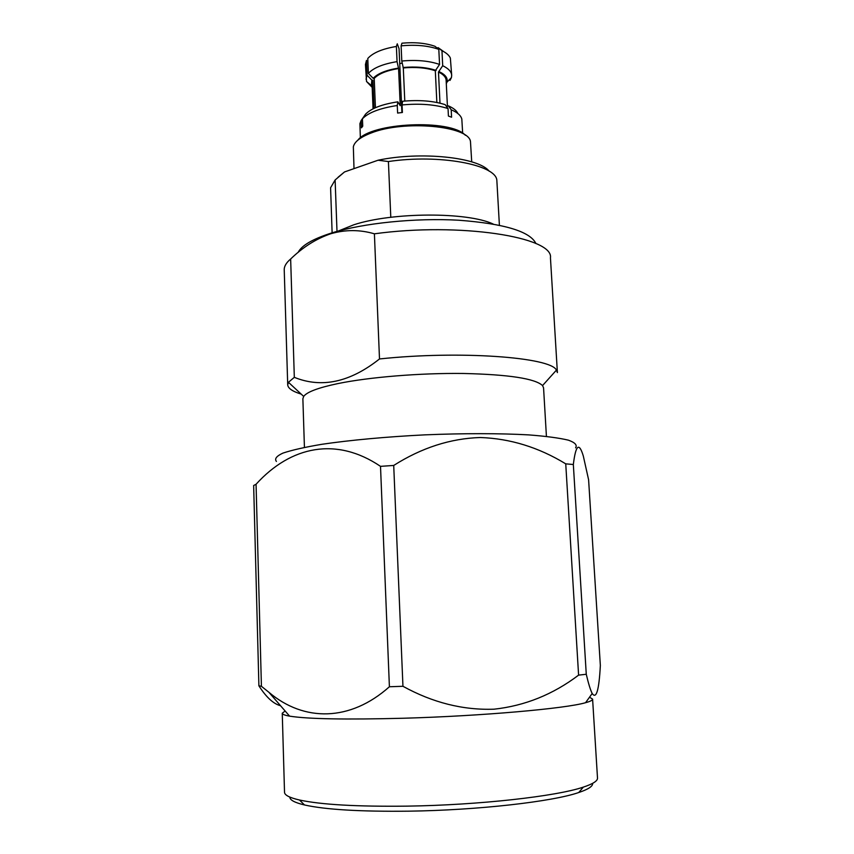 <?xml version="1.0" encoding="UTF-8"?>
<svg xmlns="http://www.w3.org/2000/svg" width="854" height="854" viewBox="0 0 854 854"><rect width="100%" height="100%" fill="white"/><g stroke="black" fill="none" stroke-linecap="round" stroke-linejoin="round"><path stroke-width="1.28" d="M462.665 133.224L461.822 119.069C460.936 115.525 457.392 112.418 451.2 109.76L451.574 117.222L448.414 116.048L448.04 108.565C435.337 104.508 420.008 103.302 402.063 104.935L402.394 112.493L397.612 113.059L397.27 105.512C380.03 108.138 368.416 112.557 362.438 118.781L362.726 126.178L361.434 127.854L361.146 120.489L359.908 123.691L360.356 137.868M397.27 105.512L397.836 101.829L400.227 105.672L398.583 68.533L397.057 61.637L396.384 46.458L397.259 43.8L399.064 48.689L401.903 112.547M448.04 108.565L445.19 104.658C433.394 100.889 419.197 99.747 402.608 101.252L402.063 104.935M457.893 113.561C456.655 110.646 453.474 108.074 448.35 105.853L451.2 109.76M397.836 101.829C381.909 104.284 371.138 108.405 365.523 114.212L362.438 118.781M361.146 120.489L364.359 115.941M397.057 61.637C383.008 63.943 373.454 67.861 368.384 73.391L367.775 58.488C372.835 52.82 382.368 48.806 396.384 46.458M368.384 73.391L373.155 78.312C377.703 73.529 386.093 70.124 398.338 68.106M373.155 78.312L374.212 78.408L375.429 107.721M398.583 68.533C386.755 70.487 378.632 73.786 374.212 78.408M448.35 105.853L446.546 106.515M436.853 102.469L435.316 70.754L439.554 64.424L438.807 49.372L434.974 46.297C425.74 43.063 414.734 42.027 401.967 43.191L401.113 45.849L401.786 61.029L403.301 67.936L404.785 101.05M437.152 48.037L438.123 47.643L441.966 50.706L442.703 65.726L438.476 72.035L439.991 103.163M439.308 71.715C445.436 74.693 447.987 78.152 446.984 82.101L451.424 77.607L450.005 80.415L449.941 79.112M435.316 70.754C426.349 67.776 415.674 66.836 403.301 67.936M447.421 106.195L446.13 80.233C445.916 77.116 443.365 74.383 438.476 72.035M374.052 108.351L372.888 80.233L372.024 83.596L373.059 108.832M372.888 80.233L371.842 80.137L367.081 75.237L366.483 60.367L365.448 64.477L366.515 81.461L372.184 87.396M403.056 67.509C415.866 66.366 426.893 67.338 436.148 70.434M439.554 64.424C429.028 60.815 416.442 59.684 401.786 61.029M438.807 49.372C428.313 45.657 415.738 44.483 401.113 45.849M446.984 82.101L446.3 83.713M451.424 77.607L451.691 75.344C451.446 71.683 448.446 68.48 442.703 65.726M451.691 75.344L450.357 58.083C449.14 55.296 446.343 52.841 441.966 50.706M443.866 51.71L438.123 47.643M372.173 87.087L371.341 85.539L371.842 80.137M367.081 75.237L366.035 79.23M399.725 63.666L402.181 63.036M338.067 177.258L344.525 171.942L378.055 160.232C420.606 151.137 478.528 157.328 489.118 171.142M336.999 231.402L335.12 179.98L330.594 187.752L332.121 232.822M499.398 225.221L496.836 180.205C495.854 164.608 438.967 153.912 388.41 161.545L390.79 217.29M335.12 179.98L344.525 171.942M378.055 160.232L388.41 161.545M535.96 243.603C530.195 231.498 504.511 223.705 458.908 220.236C415.386 217.738 363.26 223.086 331.427 233.035C312.671 239.024 301.569 245.482 298.121 252.421M294.32 377.34L290.648 258.997C302.999 247.052 316.396 238.629 330.85 233.718C345.422 229.545 359.94 229.577 374.404 233.815L379.496 358.958C350.033 382.293 321.638 388.421 294.32 377.34L288.449 382.293L287.713 384.834C288.001 388.346 292.484 391.442 301.184 394.1M546.421 436.383L543.56 387.833L542.546 385.57L556.424 370.124L557.395 372.59L550.446 257.812C553.904 237.07 459.527 222.083 374.404 233.815M290.648 258.997C286.25 262.701 284.115 266.331 284.233 269.896L287.713 384.834M556.424 370.124C550.99 357.228 459.783 350.375 379.496 358.958M542.546 385.57C535.127 378.568 508.76 374.532 463.466 373.476C420.264 372.931 369.259 377.116 337.757 383.617C318.232 387.737 306.874 392.007 303.682 396.416L302.871 398.765L304.43 447.368M357.837 140.173C370.903 122.464 450.773 118.845 465.387 135.284M471.718 161.865L470.469 141.508C468.707 125.858 404.059 119.806 371.212 132.978C360.42 137.099 354.463 141.711 353.342 146.835L354.004 168.633M493.164 224.026C467.49 211.845 392.093 212.08 353.705 224.826L338.216 231.06M289.848 797.102C289.805 800.017 294.694 802.643 304.515 804.97C325.566 809.645 360.335 811.706 408.82 811.172C477.717 810.232 552.485 801.65 578.734 792.523C588.31 789.309 592.943 786.256 592.633 783.353M589.527 697.184L592.601 699.127L597.501 778.047C597.715 780.908 592.996 783.929 583.346 787.11C556.402 796.323 478.838 805.098 407.347 806.133C357.047 806.72 321.083 804.681 299.444 799.995C289.538 797.711 284.563 795.127 284.521 792.256L282.258 713.218L285.129 711.008M592.601 699.127C592.676 700.216 590.338 701.412 585.556 702.703C565.807 708.553 482.126 716.015 403.675 718.235C345.849 719.741 307.814 719.036 289.591 716.143C284.713 715.289 282.268 714.307 282.258 713.218M578.596 675.13L565.743 463.85L573.333 464.512C575.767 444.785 579.097 441.966 583.325 456.079L588.598 479.767L600.351 665.49C599.038 690.171 596.316 699.501 592.185 693.491C590.413 689.957 588.438 683.552 586.271 674.265L578.596 675.13C553.072 694.462 524.89 705.82 494.039 709.194C462.985 710.272 432.626 702.639 402.949 686.285L389.403 686.755C350.193 721.779 303.96 722.046 268.882 692.274L261.42 686.296L258.901 685.815C266.234 697.259 273.451 703.899 280.55 705.724M258.901 685.815L253.649 485.51L256.061 484.25L261.42 686.296M389.403 686.755L380.51 466.348C336.529 436.586 290.894 445.895 256.061 484.25M565.743 463.85C538.682 447.336 510.212 438.561 480.311 437.515C450.453 438.465 421.588 447.774 393.715 465.451L402.949 686.285M573.333 464.512L586.271 674.265M575.596 447.838C577.411 445.094 575.02 442.543 568.412 440.173C559.285 437.985 546.09 436.223 528.818 434.899C500.369 433.298 463.775 433.256 425.1 434.846C386.446 436.768 350.012 440.13 321.819 444.304C304.75 447.186 291.758 450.133 282.866 453.132C276.504 456.1 274.347 458.854 276.408 461.427M380.51 466.348L393.715 465.451M371.341 85.539L366.515 81.461M303.682 396.416L288.449 382.293M578.734 792.523L583.346 787.11M304.515 804.97L299.444 799.995M585.556 702.703L592.185 693.491M289.591 716.143L268.882 692.274"/></g></svg>
